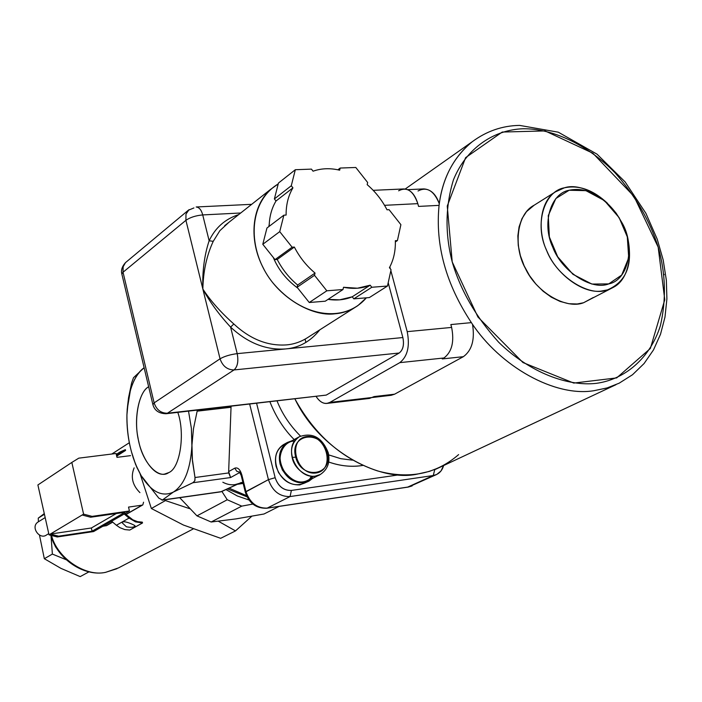 <?xml version="1.0" encoding="UTF-8"?>
<svg xmlns="http://www.w3.org/2000/svg" width="702" height="702" viewBox="0 0 702 702"><rect width="100%" height="100%" fill="white"/><g stroke="black" fill="none" stroke-linecap="round" stroke-linejoin="round"><path stroke-width="1.05" d="M197.148 411.161L197.341 410.161L197.148 411.161L231.037 407.274L231.037 406.309L231.037 407.274L197.148 411.161L193.48 428.729L191.953 445.007L193.48 428.729L197.148 411.161M222.832 482.23C229.106 485.53 235.17 485.652 241.023 482.607L220.647 491.865L162.399 500.008L173.376 492.067L193.603 482.344L194.954 480.37L194.998 477.518L194.814 480.765L192.892 482.739L230.581 477.553L239.9 472.42L230.581 477.553L192.892 482.739L173.376 492.067C184.424 484.863 190.619 469.173 191.953 445.007L192.453 460.96L194.998 477.518L228.738 472.929L230.581 477.553L228.659 471.586L234.81 468.155C237.802 467.181 240.154 469.454 241.865 474.973L241.234 475.544L241.865 474.973L245.937 491.558L268.436 479.633C272.446 491.146 279.65 496.788 290.066 496.56C279.65 496.788 272.446 491.146 268.436 479.633L249.684 404.176L268.436 479.633L275.158 477.711C278.167 486.354 283.582 490.593 291.391 490.435L290.066 496.56L291.391 490.435L399.219 474.815L291.391 490.435C283.547 490.663 278.132 486.425 275.158 477.711L268.436 479.633L245.314 492.172L245.937 491.558L241.865 474.973C240.154 469.454 237.802 467.181 234.81 468.155L236.697 471.2L239.83 472.323L236.697 471.2L234.81 468.155L228.659 471.586L228.738 472.929L194.998 477.518L192.26 458.669L191.383 428.334L188.531 411.161L191.383 428.334L191.953 445.007C190.619 469.173 184.424 484.863 173.376 492.067L162.399 500.008L221.542 491.611L241.023 482.607L242.901 482.344L234.898 484.652M229.352 488.267L246.463 495.603L229.352 488.267M439.364 467.541L434.749 469.664L433.248 475.526C438.539 474.517 441.997 471.182 443.629 465.523L441.005 470.972L436.776 474.438L433.248 475.526L434.749 469.664L434.152 469.752L439.364 467.541M407.757 487.074L433.248 475.526L290.066 496.56L433.248 475.526L408.722 486.934L436.776 474.438M133.494 377.711L144.121 367.725L133.494 377.711L131.634 382.932L128.545 397.692L127.167 409.714L131.634 382.932L133.494 377.711M227.255 499.754L196.972 515.865L211.153 522.007L241.76 506.124L227.255 499.754L241.76 506.124L211.153 522.007L235.969 518.901L263.978 514.004L279.15 506.396L263.978 514.004L235.969 518.901L211.153 522.007L196.972 515.865L227.255 499.754L221.902 491.461L227.255 499.754M251.755 516.286L235.503 530.905L220.665 538.311L235.503 530.905L218.383 521.244L235.503 530.905L251.755 516.286M189.803 508.713L165.444 500.57L151.36 508.511L183.433 525.035L220.665 538.311L183.433 525.035L151.36 508.511L165.444 500.57L165.365 499.719L165.444 500.57L189.803 508.713M140.093 473.789L151.36 508.511L140.093 473.789M118.462 567.918L105.809 572.27C86.214 577.211 57.441 558.66 51.5 535.477C57.441 558.66 86.214 577.211 105.809 572.27L118.462 567.918L193.147 528.983M44.323 558.713L39.479 535.126L44.323 558.713L61.03 568.409L44.323 558.713L52.378 554.08L66.181 559.731L52.378 554.08L44.323 558.713M51.044 536.091L52.378 554.08L51.044 536.091M61.013 554.273L55.537 546.867L51.904 538.548L55.537 546.867L61.013 554.273M288.557 442.672L287.794 443.102C270.428 452.667 285.196 485.512 303.712 482.072L308.643 480.44L319.664 474.815M328.22 452.676C322.121 437.399 312.469 432.09 299.28 436.741C292.558 441.707 290.207 448.727 292.225 457.809C294.7 470.963 311.749 480.721 320.349 474.455L315.391 476.088C296.762 479.527 281.827 446.358 299.28 436.741L287.794 443.102M658.169 247.113L633.985 196.349L592.83 153.194L545.085 130.923L502.237 132.046L465.601 157.643L447.253 206.055L452.22 261.925L477.913 317.006L522.972 362.557L573.771 383.073L616.681 377.913L650.359 348.482L664.776 299.745L658.169 247.113M326.895 403.413C323.025 403.773 319.454 401.491 316.181 396.577C320.393 402.825 324.938 404.773 329.835 402.421L326.895 403.413L369.568 398.42L374.105 396.586L394.577 394.199L463.355 356.686L442.26 358.924L443.98 357.976C451.904 351.895 454.448 341.716 451.623 327.422L450.842 324.57L471.384 322.63C500.833 367.558 555.905 397.288 594.076 390.672L606.932 388.004L619.146 383.195L607.3 387.89L594.076 390.672C554.369 397.367 499.631 365.97 471.384 322.63L472.507 324.315L471.384 322.63C445.91 284.091 435.143 245.007 439.075 205.361C442.269 178.624 453.325 157.406 472.253 141.725L405.229 189.005M458.625 454.598C436.188 474.087 409.161 479.527 377.527 470.919C342.462 459.248 314.944 435.275 294.954 398.999C319.278 449.842 379.361 482.572 417.286 474.113L429.229 471.437L439.259 467.593L615.944 384.705M418.032 190.988C426.869 186.407 433.941 190.628 439.268 203.668L439.075 205.361L439.268 203.668C436.03 194.287 430.888 189.373 423.85 188.917L407.678 189.654M664.092 274.298L664.162 274.78M329.835 402.421L399.807 362.644C407.572 356.502 410.038 346.174 407.204 331.651L390.847 270.639L407.204 331.651C410.038 346.174 407.572 356.502 399.807 362.644L329.835 402.421L372.578 397.429L329.835 402.421M390.373 268.875L389.847 266.892L390.373 268.875M319.822 329.817C310.538 341.418 299.166 347.788 285.696 348.929L402.869 337.548L388.206 282.722L402.869 337.548C404.326 344.805 403.097 349.973 399.184 353.027L326.237 395.094L323.148 395.445M305.914 342.444L305.072 339.18L305.914 342.444M366.409 398.157L372.578 397.429L374.105 396.586L394.577 394.199L391.137 395.314L394.577 394.199L463.355 356.686C471.928 350.412 474.973 339.619 472.507 324.315C474.973 339.619 471.928 350.412 463.355 356.686L442.26 358.924L443.98 357.976L399.807 362.644L443.98 357.976C451.904 351.895 454.448 341.716 451.623 327.422L407.204 331.651L451.623 327.422L450.842 324.57L471.384 322.63C445.91 284.091 435.143 245.007 439.075 205.361L418.576 206.414L439.075 205.361C442.479 178.22 453.536 157.011 472.253 141.725C486.591 131.116 502.378 125.676 519.594 125.395L558.292 132.187L597.025 154.159L625.113 181.906L645.91 213.338L657.239 239.207L663.179 259.968L666.356 280.256L666.9 298.92L664.987 317.085L660.521 334.24L653.518 349.877L644.103 363.513L632.528 374.728L619.146 383.195M193.901 207.95L188.32 210.249L125.456 262.653L123.166 266.365L123.034 272.236L121.858 274.087C120.805 270.384 122.008 266.576 125.456 262.653L122.973 267.085L123.034 272.236L185.916 220.314L185.977 214.119L189.075 209.617L185.977 214.119L185.916 220.314L123.034 272.236L121.858 274.087L152.843 404.396C154.387 410.398 158.775 413.513 166.005 413.741L326.237 395.094L167.383 413.232C160.89 413.206 156.476 409.757 154.133 402.887L152.904 404.633L154.133 402.887C156.476 409.757 160.89 413.206 167.383 413.232L234.029 369.945C227.246 369.822 222.587 366.111 220.051 358.819L154.133 402.887L220.051 358.819C224.464 356.274 230.177 354.554 237.197 353.641L230.607 327.123C219.033 314.636 209.775 301.939 202.852 289.031L220.051 358.819L202.852 289.031C203.22 271.349 206.686 255.449 213.241 241.33L209.143 240.777C204.352 255.212 202.255 271.297 202.852 289.031L185.916 220.314C190.145 217.374 195.753 215.575 202.72 214.926C201.404 209.951 199.219 207.309 196.183 206.985C199.219 207.309 201.404 209.951 202.72 214.926L240.707 212.996L202.72 214.926L209.143 240.777C215.286 227.746 225.123 219.024 238.662 214.61M269.164 226.342C269.366 216.716 271.648 208.266 276.018 200.991L274.385 198.929L278.44 183.064L274.385 198.929L291.277 185.758L295.323 169.717L278.44 183.064L295.323 169.717L311.434 169.121L313.074 171.191C321.34 168.287 330.203 167.945 339.663 170.191L340.172 168.05L355.8 167.471L367.664 182.52L367.172 184.652C375.368 191.681 381.985 200.07 387.013 209.801L389.092 209.696L400.895 224.666L397.42 240.567L395.34 240.698C395.647 250.79 393.673 259.775 389.426 267.673L391.049 269.726L387.478 286.03L371.814 287.267L353.826 298.841L352.211 296.806C344.849 299.859 336.793 300.71 328.036 299.368L339.575 299.842L352.211 296.806L370.173 285.196L357.432 288.224L343.515 287.276L342.997 289.531L326.834 290.803L309.257 302.509L297.095 287.267L297.639 285.03C289.163 277.983 282.362 269.454 277.229 259.459L275.017 259.608L262.794 244.287L266.953 228.018L262.794 244.287L275.017 259.608L292.129 247.209L279.729 231.642L262.794 244.287L279.729 231.642L283.871 215.181L266.953 228.018L283.871 215.181L286.109 215.066C286.03 204.712 288.303 195.639 292.936 187.855L276.018 200.991C271.648 208.266 269.366 216.716 269.164 226.342M369.357 297.569L353.826 298.841L369.357 297.569L387.478 286.03L371.814 287.267L370.173 285.196C362.065 288.522 353.176 289.215 343.515 287.276L342.997 289.531L325.272 301.193L309.257 302.509L325.272 301.193L342.997 289.531L326.834 290.803L314.505 275.316L297.095 287.267L309.257 302.509L326.834 290.803L314.505 275.316L315.049 273.06C306.467 265.882 299.57 257.213 294.357 247.069L292.129 247.209L275.017 259.608L277.229 259.459L294.357 247.069L292.129 247.209L279.729 231.642L283.871 215.181L286.109 215.066C286.03 204.712 288.303 195.639 292.936 187.855L291.277 185.758L274.385 198.929L276.018 200.991L292.936 187.855L291.277 185.758L295.323 169.717L311.434 169.121L313.074 171.191C321.34 168.287 330.203 167.945 339.663 170.191L340.172 168.05L355.8 167.471L367.664 182.52L367.172 184.652C375.368 191.681 381.985 200.07 387.013 209.801L389.092 209.696L400.895 224.666L397.42 240.567L395.366 241.936L397.42 240.567L395.34 240.698C395.647 250.79 393.673 259.775 389.426 267.673L391.049 269.726L387.478 286.03L369.357 297.569M148.376 386.934L148.648 386.749C138.461 391.892 133.31 421.112 138.829 441.804C143.015 463.144 158.863 479.94 168.743 472.604L164.444 474.131C153.668 476.298 140.953 456.941 138.004 437.837C133.757 417.523 139.128 392.085 148.376 386.934M177.817 412.39C185.319 433.45 180.186 468.322 168.743 472.604C180.186 468.322 185.319 433.45 177.817 412.39M607.423 203.229C593.234 189.935 578.896 184.793 564.399 187.811C544.243 191.067 534.213 224.219 546.384 249.824C555.966 276.149 589.031 297.551 607.511 289.873C626.667 281.572 633.309 264.101 627.439 237.452M569.146 190.251C585.415 186.881 601.123 194.586 616.268 213.347L621.875 222.569C635.398 245.033 628.755 280.159 608.731 283.898C591.786 290.891 561.512 271.235 552.728 247.122C541.567 223.666 550.675 193.261 569.146 190.251M132.968 457.063L136.688 467.023L141.163 475.649C151.307 491.891 162.039 497.367 173.376 492.067C162.039 497.367 151.307 491.891 141.163 475.649L158.819 498.139L162.399 500.008L158.819 498.139L141.163 475.649L136.486 466.435C129.817 450.28 126.623 433.125 126.922 414.987L128.44 398.964C131.292 383.731 136.425 373.385 143.849 367.909L143.849 367.909C133.468 376.386 127.825 392.076 126.922 414.987L126.922 414.987C126.799 438.171 131.546 458.388 141.163 475.649L135.609 464.496L131.722 452.562M292.137 457.423L295.726 457.169M411.802 486.038L408.248 487.074L267.208 508.108C256.941 508.371 249.851 502.851 245.937 491.558C249.851 502.851 256.941 508.371 267.208 508.108L290.066 496.56L267.208 508.108L408.722 486.934L412.206 485.854M277.088 401.044C282.186 413.855 289.987 425.535 300.5 436.091C289.987 425.535 282.186 413.855 277.088 401.044M328.676 454.896L340.839 458.696L352.483 460.161L340.839 458.696L328.676 454.896M275.158 477.711L256.625 403.378L275.158 477.711M362.794 465.435C351.5 467.207 340.145 466.067 328.703 462.013C339.987 465.917 350.816 467.137 361.188 465.68L362.794 465.435M311.477 476.149L309.757 478.975M306.493 482.195C295.893 487.53 286.565 484.301 278.518 472.499C272.911 458.687 275.359 449.026 285.863 443.506M294.173 439.566C283.959 429.37 275.886 416.795 269.945 401.86C275.886 416.795 283.959 429.37 294.173 439.566M252.799 504.08L241.76 506.124L252.799 504.08M248.947 499.982L237.276 495.954L226.132 489.68L237.276 495.954L248.947 499.982M306.827 436.521C286.776 438.952 296.033 475.833 316.084 472.981C335.96 470.182 326.658 433.924 306.827 436.521M313.434 476.246C303.255 485.74 293.05 483.502 282.818 469.524C275.807 457.871 283.099 440.68 294.673 441.075M292.286 440.61C280.063 445.586 276.755 455.361 282.344 469.954C292.006 483.415 302.053 486.258 312.478 478.483L308.985 481.116L303.887 482.8C292.523 483.046 284.6 476.807 280.107 464.083C278.062 454.729 280.493 447.525 287.399 442.453L292.286 440.61M287.399 442.453L283.371 444.691C276.614 449.289 274.184 456.476 276.07 466.251C280.467 479.001 288.373 485.214 299.789 484.889L308.275 481.475M523.043 128.764C551.167 128.343 586.547 143.673 615.084 172.824C635.687 196.358 650.052 221.112 658.169 247.113C665.663 273.21 666.4 299.394 660.398 325.675C649.973 358.792 624.253 379.65 596.226 383.353C568.058 386.556 530.063 372.999 498.631 342.199C475.93 317.006 460.459 290.251 452.22 261.925C444.928 233.608 445.34 206.204 453.483 179.73C466.821 146.981 495.059 129.677 523.043 128.764M237.917 484.231L243.164 483.424M267.208 508.108L266.769 508.248L267.208 508.108M88.961 571.849L80.204 576.605L88.961 571.849M38.268 518.129L44.279 513.583L38.268 518.129L38.399 521.788L38.268 518.129L44.437 514.268L38.268 518.129M87.504 571.498L88.522 572.174L87.504 571.498M295.639 456.827C289.163 433.371 321.885 429.317 327.088 452.623C333.792 475.798 301.026 480.51 295.639 456.827M398.613 190.812C406.906 186.495 413.302 190.777 417.813 203.641L418.576 206.414L417.813 203.641L384.538 205.326L417.813 203.641C414.838 194.068 410.152 189.171 403.755 188.952L373.192 190.33M123.034 272.236L154.133 402.887L123.034 272.236M234.029 369.945L167.383 413.232L326.237 395.094L399.184 353.027L234.029 369.945L399.184 353.027C403.053 349.938 404.282 344.779 402.869 337.548L237.197 353.641C238.654 361.328 237.601 366.76 234.029 369.945C237.566 366.725 238.619 361.293 237.197 353.641C230.177 354.554 224.464 356.274 220.051 358.819C222.587 366.111 227.246 369.822 234.029 369.945M285.696 348.929C266.111 350.298 247.745 343.032 230.607 327.123L237.197 353.641L285.696 348.929M335.021 313.785C311.802 317.076 277.141 296.806 263.075 267.532C249.403 241.549 250.605 207.792 270.331 189.575L278.22 183.933C248.017 202.053 246.42 249.614 272.525 282.406C302.404 318.26 344.647 323.148 366.356 297.815L357.871 305.616C350.737 310.442 343.12 313.171 335.021 313.785M228.861 222.367L219.858 230.695L213.241 241.33C206.686 255.449 203.22 271.349 202.852 289.031C210.416 300.675 220.735 312.32 233.819 323.973C250.21 339.206 267.787 346.183 286.53 344.893C294.428 344.217 301.869 341.514 308.871 336.784L357.871 305.616M608.731 283.898L621.7 275.061L628.711 257.818L627.298 236.881L619.12 217.646L604.396 200.57L585.924 190.646L569.146 190.251L555.835 198.534L548.253 215.637L549.368 236.986L557.704 256.818L572.929 274.307L591.891 284.064L608.731 283.898M228.659 471.586L231.037 407.274L228.659 471.586M240.11 472.297L239.347 471.858L241.234 475.544L245.296 492.111C248.929 503.167 256.081 508.546 266.769 508.248L408.248 487.074M266.207 508.222L266.769 508.248M179.694 497.683L196.972 515.865L179.694 497.683M61.03 568.409L80.204 576.605L61.03 568.409M269.235 224.175L268.84 226.588L269.235 224.175M273.297 257.45C278.317 269.603 286.486 279.835 297.788 288.136C286.486 279.835 278.317 269.603 273.297 257.45M202.852 289.031C202.255 271.297 204.352 255.212 209.143 240.777L202.72 214.926C195.753 215.575 190.145 217.374 185.916 220.314L202.852 289.031C209.775 301.939 219.033 314.636 230.607 327.123L233.819 323.973C220.735 312.32 210.416 300.675 202.852 289.031M297.639 285.03L315.049 273.06C306.467 265.882 299.57 257.213 294.357 247.069L277.229 259.459C282.362 269.454 289.163 277.983 297.639 285.03L297.095 287.267L314.505 275.316L315.049 273.06L297.639 285.03M352.211 296.806L353.826 298.841L371.814 287.267L370.173 285.196L352.211 296.806M337.89 169.787L340.172 168.05L337.89 169.787M593.313 297.499L583.555 302.746C566.593 309.6 536.495 292.69 525.35 268.348C513.223 246.639 516.549 214.066 534.196 205.186L526.5 211.635L521.981 218.612L519.076 226.869L517.857 235.863L518.26 245.446L520.366 255.651L524.175 265.9L529.492 275.57L535.942 284.126L543.181 291.286L551.324 297.183L560.056 301.43L568.866 303.729L577.228 303.984L583.555 302.746L613.434 287.302L607.511 289.873L601.14 291.102C582.739 293.708 556.581 274.228 547.349 252.027C536.907 231.195 539.724 201.5 555.396 191.883L564.399 187.811C582.002 181.8 611.547 199.912 622.297 223.92C634.196 245.568 631.186 278.308 613.434 287.302M142.524 522.972L135.512 521.876L129.036 518.094L116.4 525.263L119.91 527.676L124.798 529.58L129.747 530.054L142.524 522.972L142.33 522.156L137.557 521.674L132.845 519.813L124.895 513.61M126.413 526.807L122.341 522.964C121.981 519.278 134.968 525.157 135.091 525.868C134.179 527.386 131.292 527.693 126.413 526.807M116.497 455.335L120.016 451.983L125.386 449.631L125.579 450.438L117.19 455.791M116.743 456.388L120.498 452.667L125.579 450.438M116.4 525.263L111.618 521.226M129.036 518.094L124.201 514.004M139.926 492.628C132.397 485.1 130.467 476.851 134.135 467.865M112.697 522.139L106.704 525.57L102.79 526.298M143.559 502.211L142.813 504.896L142.12 505.15L128.527 507.09L129.44 510.995L92.076 516.374L83.591 514.136L71.832 462.434L37.89 484.959L49.026 534.845L50.36 534.047L58.608 536.17L57.266 536.96L49.026 534.845M71.832 462.434L78.791 458.152L116.067 453.492L116.971 457.353L130.537 455.642M38.364 521.814L38.005 522.034C30.177 526.991 39.663 540.04 46.429 535.029L48.754 533.634M82.152 514.996L50.36 534.047L91.357 527.992L92.085 531.195L124.947 512.284L90.637 517.234L82.152 514.996L83.591 514.136M92.076 516.374L90.637 517.234M58.608 536.17L92.085 531.195M129.44 510.995L93.647 531.546L57.266 536.96M91.357 527.992L116.33 513.531M142.12 505.15L125.886 514.443M112.601 522.051L106.02 525.816M111.802 454.027L129.308 442.743M128.545 397.692L128.44 398.964M220.647 491.865L162.022 500.193M136.688 467.023L136.486 466.435M247.06 496.876L227.685 489.004M116.953 568.699L105.432 572.393C83.854 576.842 57.213 559.046 50.79 535.293M320.349 474.455C327.694 469.506 330.317 462.258 328.229 452.702M270.331 189.575L224.658 225.684M391.154 395.305L372.464 397.49M196.183 206.985L251.676 204.326M555.396 191.883L532.353 206.344M120.016 451.983L116.278 454.378M38.005 522.034L45.174 517.585M125.991 514.531L142.725 504.949"/></g></svg>
